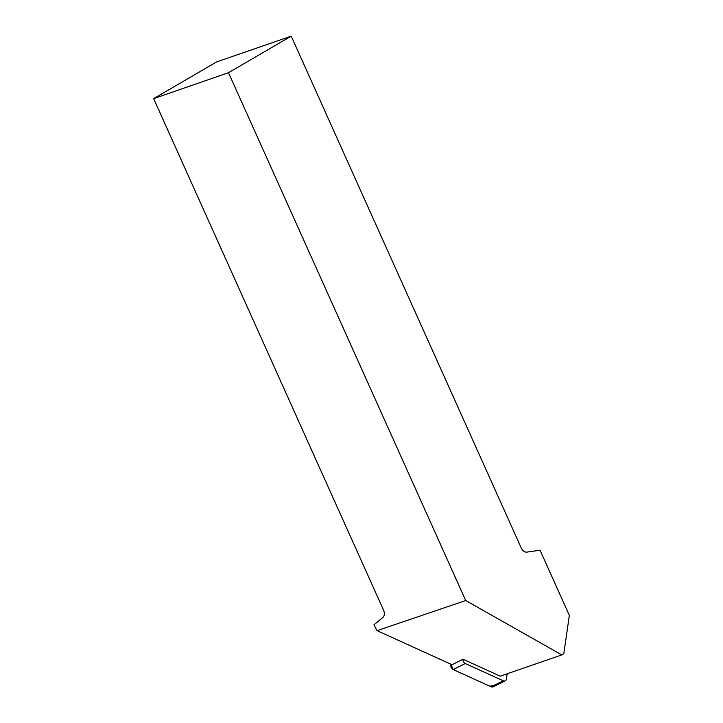 <?xml version="1.0" encoding="UTF-8"?>
<svg xmlns="http://www.w3.org/2000/svg" width="723" height="723" viewBox="0 0 723 723"><rect width="100%" height="100%" fill="white"/><g stroke="black" fill="none" stroke-linecap="round" stroke-linejoin="round"><path stroke-width="1.08" d="M228.495 72.707L291.215 36.15L521.175 547.826A6.878 4.645 -109.1 0 0 526.886 552.11L540.063 550.221L569.344 615.381L563.795 653.719L561.78 654.902L465.711 600.533L228.495 72.707L153.656 98.617L383.615 610.302C384.835 613.393 384.546 615.815 382.756 617.569L373.927 624.826L377.072 630.646L451.992 664.708L463 659.268A3.407 2.558 63.6 0 0 465.278 663.515L503.262 680.795A3.407 2.558 63.6 0 0 505.214 680.831A3.407 2.558 63.6 0 0 506.416 679.005L507.175 673.764M505.214 680.831L493.086 686.85A3.407 2.558 -116.4 0 1 491.134 686.814L453.149 669.543A3.407 2.558 -116.4 0 1 450.872 665.287L451.016 664.274L453.158 669.543L489.887 686.244L494.243 685.268M463.009 659.24L500.226 676.168L561.78 654.902M377.072 630.646L465.711 600.533M291.215 36.15L216.647 61.907L153.656 98.617M465.278 663.515L453.149 669.543M491.134 686.814L503.262 680.795M450.872 665.287L463 659.268"/></g></svg>
